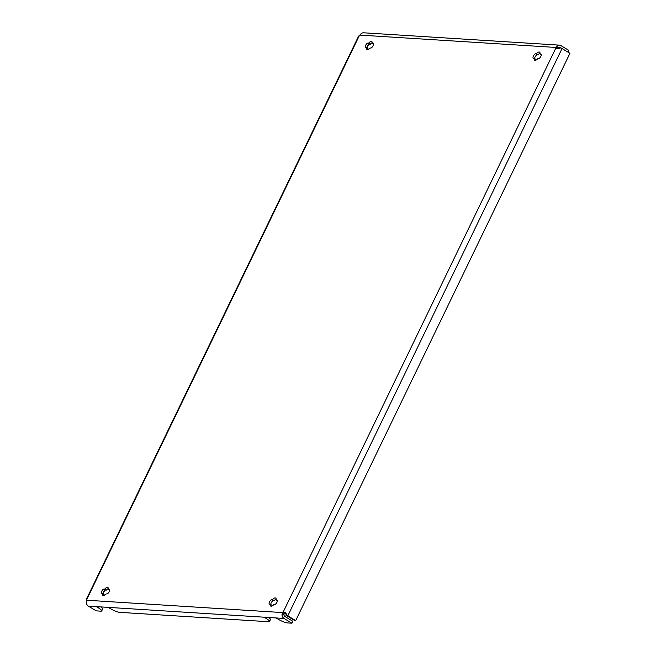<?xml version="1.0" encoding="UTF-8"?>
<svg xmlns="http://www.w3.org/2000/svg" width="656" height="656" viewBox="0 0 656 656"><rect width="100%" height="100%" fill="white"/><g stroke="black" fill="none" stroke-linecap="round" stroke-linejoin="round"><path stroke-width="0.98" d="M269.501 601.847A2.608 1.099 -59 0 0 269.354 604.16A2.608 1.099 -59 0 0 269.583 604.233L270.28 604.274A4.715 1.976 -59 0 0 270.78 606.119A4.715 1.976 -59 0 0 273.905 604.504L274.602 604.545A2.608 1.099 -59 0 0 276.791 602.561A2.608 1.099 -59 0 0 277.062 600.002A2.608 1.099 -59 0 0 276.832 599.937L276.135 599.887A4.715 1.976 -59 0 0 275.635 598.042A4.715 1.976 -59 0 0 272.511 599.658L271.814 599.617A2.608 1.099 -59 0 0 269.501 601.847M276.16 599.092A4.715 1.976 -59 0 0 274.208 600.675L273.511 600.634A2.608 1.099 -59 0 0 271.19 602.864A2.608 1.099 -59 0 0 270.756 604.561M101.705 591.277A2.608 1.099 -59 0 0 101.565 593.59A2.608 1.099 -59 0 0 101.795 593.655L102.492 593.705A4.715 1.976 -59 0 0 102.984 595.55A4.715 1.976 -59 0 0 106.108 593.926L106.805 593.975A2.608 1.099 -59 0 0 109.003 591.991A2.608 1.099 -59 0 0 109.265 589.432A2.608 1.099 -59 0 0 109.035 589.359L108.338 589.318A4.715 1.976 -59 0 0 107.846 587.464A4.715 1.976 -59 0 0 104.722 589.088L104.025 589.047A2.608 1.099 -59 0 0 101.705 591.277M108.363 588.514A4.715 1.976 -59 0 0 106.411 590.105L105.714 590.064A2.608 1.099 -59 0 0 103.394 592.294A2.608 1.099 -59 0 0 102.967 593.983M365.605 45.362A2.608 1.099 -59 0 0 365.466 47.675A2.608 1.099 -59 0 0 365.695 47.749L366.392 47.79A4.715 1.976 -59 0 0 366.893 49.635A4.715 1.976 -59 0 0 370.017 48.019L370.714 48.06A2.608 1.099 -59 0 0 372.903 46.076A2.608 1.099 -59 0 0 373.174 43.517A2.608 1.099 -59 0 0 372.944 43.452L372.239 43.403A4.715 1.976 -59 0 0 371.747 41.558A4.715 1.976 -59 0 0 368.623 43.173L367.926 43.132A2.608 1.099 -59 0 0 365.605 45.362M372.272 42.607A4.715 1.976 -59 0 0 370.32 44.198L369.623 44.149A2.608 1.099 -59 0 0 367.303 46.379A2.608 1.099 -59 0 0 366.868 48.077M533.402 55.932A2.608 1.099 -59 0 0 533.262 58.253A2.608 1.099 -59 0 0 533.492 58.318L534.189 58.359A4.715 1.976 -59 0 0 534.681 60.213A4.715 1.976 -59 0 0 537.805 58.589L538.502 58.638A2.608 1.099 -59 0 0 540.7 56.654A2.608 1.099 -59 0 0 540.962 54.087A2.608 1.099 -59 0 0 540.733 54.022L540.036 53.981A4.715 1.976 -59 0 0 539.544 52.127A4.715 1.976 -59 0 0 536.419 53.751L535.722 53.702A2.608 1.099 -59 0 0 533.402 55.932M540.06 53.177A4.715 1.976 -59 0 0 538.109 54.768L537.412 54.727A2.608 1.099 -59 0 0 535.091 56.957A2.608 1.099 -59 0 0 534.656 58.646M100.778 606.907A7.257 1.402 25.8 0 1 102.656 608.998L101.721 610.925A7.257 1.402 -154.2 0 0 98.539 607.981L99.105 606.8M268.575 617.476A7.257 1.402 25.8 0 1 270.444 619.576L269.518 621.494A7.257 1.402 -154.2 0 0 266.328 618.551L266.902 617.37M101.721 610.925A7.257 1.402 -154.2 0 1 100.835 611.162L96.26 610.867L88.363 606.119A4.354 3.862 -86.4 0 1 86.371 601.97L86.658 600.232A2.173 0.91 -59 0 0 86.641 599.715L86.256 599.543L358.643 36.08L359.349 35.58A2.173 0.91 -59 0 0 359.857 35.096L361.071 33.727A4.354 3.862 -86.4 0 1 363.686 32.8L559.355 45.133A4.354 3.862 93.6 0 0 556.731 46.059L557.903 47.765L557.559 48.462L555.87 47.445A2.173 0.91 -59 0 0 555.886 47.97L556.149 48.175M269.518 621.494A7.257 1.402 -154.2 0 1 268.632 621.732L119.556 612.335A7.257 1.402 -154.2 0 1 110.569 608.735L108.314 607.382L96.276 606.62L98.539 607.981M556.682 48.446L555.886 47.97C557.723 49.061 559.265 48.979 560.503 47.708A4.354 0.836 25.8 0 1 562.044 48.544L569.949 53.292L295.7 620.592L287.804 615.845A4.354 0.836 -154.2 0 0 286.262 615.008C286.483 612.958 285.458 611.982 283.179 612.097A2.173 0.91 -59 0 0 282.67 612.581L282.039 614.303A4.354 3.862 93.6 0 0 284.023 618.452L291.928 623.2L287.344 622.913A7.257 1.402 -154.2 0 1 278.365 619.305L276.102 617.952L264.073 617.189L266.328 618.551M270.28 604.274L271.978 605.291A4.715 1.976 -59 0 0 271.953 606.095M102.492 593.705L104.181 594.721A4.715 1.976 -59 0 0 104.156 595.517M366.392 47.79L368.09 48.806A4.715 1.976 -59 0 0 368.057 49.61M534.189 58.359L535.878 59.384A4.715 1.976 -59 0 0 535.854 60.18M555.886 47.97L283.179 612.097L284.868 613.114A2.173 0.91 -59 0 0 284.368 613.598L282.67 612.581L86.658 600.232M295.7 620.592L294.7 620.527L286.795 615.779A2.173 0.418 -154.2 0 0 286.024 615.361L286.032 613.278L284.868 613.114M558.395 47.445L560.273 48.06M359.349 35.58L86.641 599.715L86.362 602.487M368.434 44.78L366.868 48.027M104.534 590.687L102.959 593.942M567.998 52.119L568.834 50.381L560.937 45.625A4.354 3.862 93.6 0 0 559.355 45.133M560.011 47.552A2.173 1.927 93.6 0 0 557.903 47.765M556.731 46.059L555.87 47.445L359.857 35.096M284.368 613.598L283.958 614.451A2.173 1.927 93.6 0 0 284.95 616.525L292.855 621.281L291.928 623.2M282.039 614.303L283.958 614.451M538.109 54.768L536.419 53.751M541.257 54.71L540.036 53.981M370.32 44.198L368.623 43.173M373.461 44.141L372.239 43.403M106.411 590.105L104.722 589.088M109.56 590.047L108.338 589.318M274.208 600.675L272.511 599.658M277.349 600.625L276.135 599.887M88.363 606.119L96.276 606.62M108.314 607.382L264.073 617.189M287.804 615.845L562.044 48.544M276.102 617.952L284.023 618.452M537.412 54.727L535.722 53.702M369.623 44.149L367.926 43.132M105.714 590.064L104.025 589.047M273.511 600.634L271.814 599.617"/></g></svg>
